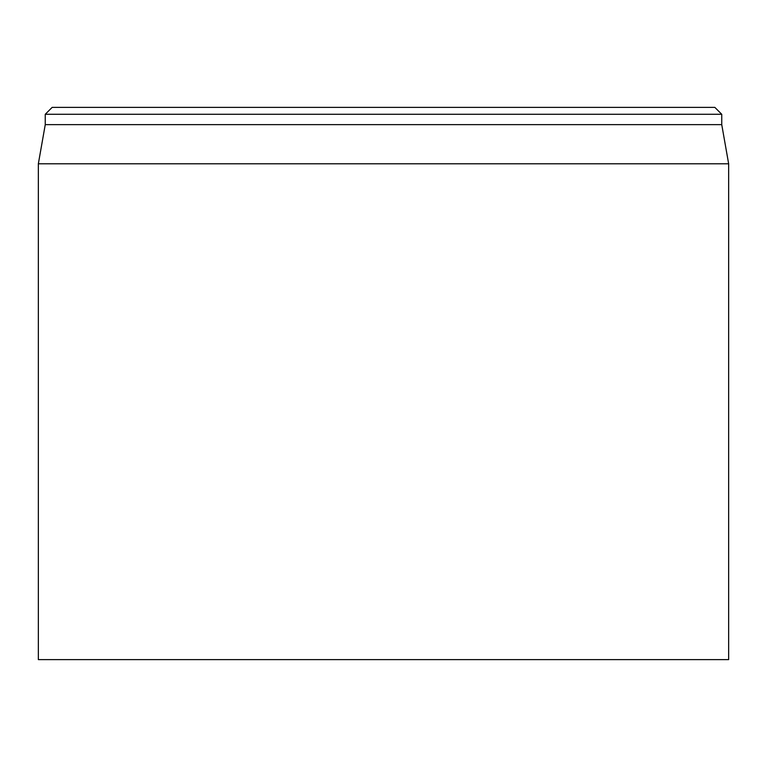 <?xml version="1.0" encoding="UTF-8"?>
<svg xmlns="http://www.w3.org/2000/svg" width="767" height="767" viewBox="0 0 767 767"><rect width="100%" height="100%" fill="white"/><g stroke="black" fill="none" stroke-linecap="round" stroke-linejoin="round"><path stroke-width="1.15" d="M714.844 107.38L52.156 107.38L45.253 114.283L721.747 114.283L714.844 107.38M38.35 163.783L38.35 659.62L728.65 659.62L728.65 163.783L38.35 163.783L45.253 124.638L721.747 124.638L721.747 114.283M45.253 124.638L45.253 114.283M721.747 124.638L728.65 163.783"/></g></svg>
